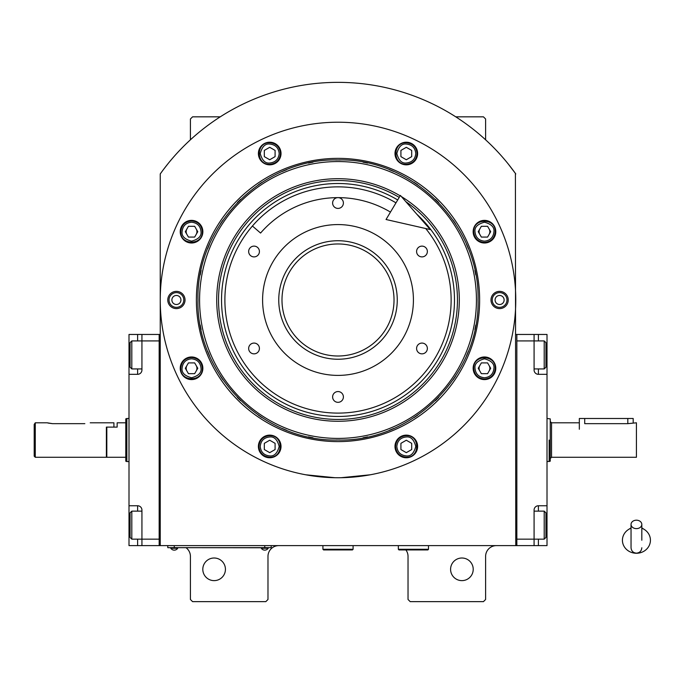 <?xml version="1.0" encoding="UTF-8"?>
<svg xmlns="http://www.w3.org/2000/svg" width="684" height="684" viewBox="0 0 684 684"><rect width="100%" height="100%" fill="white"/><g stroke="black" fill="none" stroke-linecap="round" stroke-linejoin="round"><path stroke-width="1.03" d="M515.77 173.933A218.316 218.316 0 0 0 160.244 173.933L160.244 545.618L515.77 545.618L515.403 173.428M405.877 549.927A10.773 10.773 0 0 1 408.032 556.391L408.032 599.483L410.186 601.638L483.451 601.638L485.606 599.483L485.606 556.391A10.773 10.773 0 0 1 496.379 545.618M397.259 545.618A10.773 10.773 0 0 1 398.336 545.67M186.108 547.773A10.773 10.773 0 0 1 190.417 556.391L190.417 599.483L192.572 601.638L265.828 601.638L267.983 599.483L267.983 556.391A10.773 10.773 0 0 1 278.756 545.618M190.417 139.81L190.417 118.99L192.572 116.836L220.257 116.836M455.758 116.836L483.451 116.836L485.606 118.99L485.606 139.81M515.129 173.052L508.332 164.1M479.8 365.589A5.386 5.386 0 0 0 479.8 370.976M489.128 370.976A5.386 5.386 0 0 0 489.128 365.589M479.8 228.995A5.386 5.386 0 0 0 479.8 234.381M489.128 234.381A5.386 5.386 0 0 0 489.128 228.995M186.886 228.995A5.386 5.386 0 0 0 186.886 234.381M196.214 234.381A5.386 5.386 0 0 0 196.214 228.995M186.886 365.589A5.386 5.386 0 0 0 186.886 370.976M196.214 370.976A5.386 5.386 0 0 0 196.214 365.589M167.691 164.1L163.792 169.102M162.707 170.555L161.287 172.488M160.885 173.052L160.244 173.933M473.217 569.319A11.312 11.312 0 0 0 461.905 558.007A11.312 11.312 0 0 0 450.585 569.319A11.312 11.312 0 0 0 461.905 580.63A11.312 11.312 0 0 0 473.217 569.319M225.429 569.319A11.312 11.312 0 0 0 214.118 558.007A11.312 11.312 0 0 0 202.806 569.319A11.312 11.312 0 0 0 214.118 580.63A11.312 11.312 0 0 0 225.429 569.319M269.06 547.662L264.751 547.662L271.215 547.662L271.215 545.618M169.94 547.662L264.751 547.773M264.751 545.618L264.751 547.662L174.249 547.662L174.249 545.618M167.785 545.618L167.785 547.662L174.249 547.773M261.305 547.773L261.305 548.252A4.095 4.095 0 0 0 268.196 548.252L261.305 548.252M268.196 547.773L268.196 548.252M177.703 547.773L177.703 548.252A4.095 4.095 0 0 1 170.803 548.252L177.703 548.252M170.803 547.773L170.803 548.252M479.629 299.985A141.622 141.622 0 0 1 338.007 441.608A141.622 141.622 0 0 1 196.385 299.985A141.622 141.622 0 0 1 338.007 158.363A141.622 141.622 0 0 1 479.629 299.985M478.065 299.985C479.988 374.823 412.845 441.967 338.007 440.034C263.169 441.967 196.026 374.823 197.958 299.985C196.026 225.147 263.169 158.004 338.007 159.928C412.845 158.004 479.988 225.147 478.065 299.985M341.094 477.714L370.326 474.781L363.862 475.85M312.152 475.85L305.688 474.781L334.929 477.714M160.244 299.985A177.763 177.763 0 0 0 338.007 477.74A177.763 177.763 0 0 0 515.77 299.985A177.763 177.763 0 0 0 338.007 122.222A177.763 177.763 0 0 0 160.244 299.985M508.229 299.985A8.618 8.618 0 0 1 499.611 308.604A8.618 8.618 0 0 1 490.992 299.985A8.618 8.618 0 0 1 499.611 291.367A8.618 8.618 0 0 1 508.229 299.985M185.031 299.985A8.618 8.618 0 0 1 176.412 308.604A8.618 8.618 0 0 1 167.785 299.985A8.618 8.618 0 0 1 176.412 291.367A8.618 8.618 0 0 1 185.031 299.985M495.78 231.688A11.312 11.312 0 0 0 484.469 220.376A11.312 11.312 0 0 0 473.157 231.688A11.312 11.312 0 0 0 484.469 243A11.312 11.312 0 0 0 495.78 231.688M417.616 153.524A11.312 11.312 0 0 0 406.305 142.212A11.312 11.312 0 0 0 394.993 153.524A11.312 11.312 0 0 0 406.305 164.835A11.312 11.312 0 0 0 417.616 153.524M281.021 153.524A11.312 11.312 0 0 0 269.71 142.212A11.312 11.312 0 0 0 258.398 153.524A11.312 11.312 0 0 0 269.71 164.835A11.312 11.312 0 0 0 281.021 153.524M202.857 231.688A11.312 11.312 0 0 0 191.546 220.376A11.312 11.312 0 0 0 180.234 231.688A11.312 11.312 0 0 0 191.546 243A11.312 11.312 0 0 0 202.857 231.688M202.857 368.283A11.312 11.312 0 0 0 191.546 356.971A11.312 11.312 0 0 0 180.234 368.283A11.312 11.312 0 0 0 191.546 379.594A11.312 11.312 0 0 0 202.857 368.283M281.021 446.447A11.312 11.312 0 0 0 269.71 435.135A11.312 11.312 0 0 0 258.398 446.447A11.312 11.312 0 0 0 269.71 457.758A11.312 11.312 0 0 0 281.021 446.447M417.616 446.447A11.312 11.312 0 0 0 406.305 435.135A11.312 11.312 0 0 0 394.993 446.447A11.312 11.312 0 0 0 406.305 457.758A11.312 11.312 0 0 0 417.616 446.447M495.78 368.283A11.312 11.312 0 0 0 484.469 356.971A11.312 11.312 0 0 0 473.157 368.283A11.312 11.312 0 0 0 484.469 379.594A11.312 11.312 0 0 0 495.78 368.283M338.007 438.418A138.433 138.433 0 0 0 476.44 299.985A138.433 138.433 0 0 0 338.007 161.552A138.433 138.433 0 0 0 199.574 299.985A138.433 138.433 0 0 0 338.007 438.418M336.28 440.026A140.049 140.049 0 0 0 339.734 440.026M363.067 437.777A140.049 140.049 0 0 0 367.59 436.879M389.47 430.245A140.049 140.049 0 0 0 393.727 428.475M413.888 417.702A140.049 140.049 0 0 0 417.719 415.137M435.4 400.636A140.049 140.049 0 0 0 438.658 397.378M453.159 379.697A140.049 140.049 0 0 0 455.724 375.867M466.505 355.706A140.049 140.049 0 0 0 468.266 351.448M474.901 329.56A140.049 140.049 0 0 0 475.799 325.045M475.799 274.925A140.049 140.049 0 0 0 474.901 270.402M468.266 248.523A140.049 140.049 0 0 0 466.505 244.265M455.724 224.104A140.049 140.049 0 0 0 453.159 220.274M438.658 202.592A140.049 140.049 0 0 0 435.4 199.335M417.719 184.834A140.049 140.049 0 0 0 413.888 182.269M393.727 171.487A140.049 140.049 0 0 0 389.47 169.726M367.59 163.091A140.049 140.049 0 0 0 363.067 162.194M340.316 159.953A140.049 140.049 0 0 0 335.707 159.953M312.947 162.194A140.049 140.049 0 0 0 308.433 163.091M286.545 169.726A140.049 140.049 0 0 0 282.287 171.487M262.126 182.269A140.049 140.049 0 0 0 258.296 184.834M240.614 199.335A140.049 140.049 0 0 0 237.357 202.592M222.856 220.274A140.049 140.049 0 0 0 220.291 224.104M209.518 244.265A140.049 140.049 0 0 0 207.748 248.523M201.113 270.402A140.049 140.049 0 0 0 200.215 274.925M200.215 325.045A140.049 140.049 0 0 0 201.113 329.56M207.748 351.448A140.049 140.049 0 0 0 209.518 355.706M220.291 375.867A140.049 140.049 0 0 0 222.856 379.697M237.357 397.378A140.049 140.049 0 0 0 240.614 400.636M258.296 415.137A140.049 140.049 0 0 0 262.126 417.702M282.287 428.475A140.049 140.049 0 0 0 286.545 430.245M308.433 436.879A140.049 140.049 0 0 0 312.947 437.777M400.166 195.838A121.282 121.282 0 0 0 216.725 299.985A121.282 121.282 0 0 0 338.007 421.267A121.282 121.282 0 0 0 401.388 196.573M405.809 201.643A119.452 119.452 0 0 1 338.007 419.437A119.452 119.452 0 0 1 279.029 196.103A119.452 119.452 0 0 1 399.225 197.411M416.753 214.152A116.485 116.485 0 0 1 338.007 416.462A116.485 116.485 0 0 1 280.5 198.685A116.485 116.485 0 0 1 397.703 199.959M338.007 240.734A59.251 59.251 0 0 1 397.259 299.985A59.251 59.251 0 0 1 338.007 359.237A59.251 59.251 0 0 1 278.756 299.985A59.251 59.251 0 0 1 338.007 240.734M425.704 228.533A113.117 113.117 0 0 1 338.007 413.102A113.117 113.117 0 0 1 224.891 299.985A113.117 113.117 0 0 1 395.985 202.849A113.117 113.117 0 0 0 252.413 226.028L260.57 233.064A102.344 102.344 0 0 1 390.461 212.1M338.007 375.396A75.411 75.411 0 0 1 262.596 299.985A75.411 75.411 0 0 1 338.007 224.574A75.411 75.411 0 0 1 413.418 299.985A75.411 75.411 0 0 1 338.007 375.396M421.977 343.077A5.386 5.386 0 0 0 416.59 348.464A5.386 5.386 0 0 0 421.977 353.85A5.386 5.386 0 0 0 427.363 348.464A5.386 5.386 0 0 0 421.977 343.077M421.977 246.12A5.386 5.386 0 0 0 416.59 251.507A5.386 5.386 0 0 0 421.977 256.893A5.386 5.386 0 0 0 427.363 251.507A5.386 5.386 0 0 0 421.977 246.12M338.007 197.633A5.386 5.386 0 0 0 332.621 203.028A5.386 5.386 0 0 0 338.007 208.415A5.386 5.386 0 0 0 343.394 203.028A5.386 5.386 0 0 0 338.007 197.633M254.038 246.12A5.386 5.386 0 0 0 248.651 251.507A5.386 5.386 0 0 0 254.038 256.893A5.386 5.386 0 0 0 259.424 251.507A5.386 5.386 0 0 0 254.038 246.12M254.038 343.077A5.386 5.386 0 0 0 248.651 348.464A5.386 5.386 0 0 0 254.038 353.85A5.386 5.386 0 0 0 259.424 348.464A5.386 5.386 0 0 0 254.038 343.077M338.007 391.556A5.386 5.386 0 0 0 332.621 396.942A5.386 5.386 0 0 0 338.007 402.329A5.386 5.386 0 0 0 343.394 396.942A5.386 5.386 0 0 0 338.007 391.556M484.469 377.756C490.189 377.158 493.344 373.994 493.951 368.283C494.489 363.794 491.326 360.639 484.469 358.801C477.612 360.639 474.448 363.794 474.987 368.283C475.594 373.994 478.749 377.158 484.469 377.756M484.469 379.056C491.009 378.414 494.6 374.823 495.242 368.283C495.909 354.38 473.029 354.38 473.696 368.283C474.337 374.823 477.928 378.414 484.469 379.056M481.356 362.896L478.244 368.283L481.356 373.669L487.581 373.669L490.684 368.283L487.581 362.896L481.356 362.896M484.469 241.17C490.189 240.563 493.344 237.408 493.951 231.688C494.489 227.208 491.326 224.044 484.469 222.206C477.612 224.044 474.448 227.208 474.987 231.688C475.594 237.408 478.749 240.563 484.469 241.17M484.469 242.461C491.009 241.82 494.6 238.229 495.242 231.688C495.909 217.794 473.029 217.794 473.696 231.688C474.337 238.229 477.928 241.82 484.469 242.461M481.356 226.301L478.244 231.688L481.356 237.074L487.581 237.074L490.684 231.688L487.581 226.301L481.356 226.301M279.192 153.524C278.593 147.804 275.43 144.649 269.71 144.042C265.23 143.503 262.075 146.667 260.236 153.524C262.075 160.381 265.23 163.544 269.71 163.006C275.43 162.399 278.593 159.244 279.192 153.524M280.483 153.524C279.85 146.983 276.259 143.392 269.71 142.751C255.816 142.084 255.816 164.964 269.71 164.297C276.259 163.656 279.85 160.065 280.483 153.524M264.323 156.636L269.71 159.748L275.096 156.636L275.096 150.412L269.71 147.308L264.323 150.412L264.323 156.636M191.546 358.801C185.834 359.399 182.671 362.563 182.072 368.283C181.525 372.763 184.689 375.918 191.546 377.756C198.411 375.918 201.566 372.763 201.028 368.283C200.429 362.563 197.266 359.399 191.546 358.801M191.546 357.51C185.005 358.142 181.414 361.733 180.773 368.283C180.106 382.176 202.986 382.176 202.319 368.283C201.686 361.733 198.095 358.142 191.546 357.51M194.658 373.669L197.77 368.283L194.658 362.896L188.442 362.896L185.33 368.283L188.442 373.669L194.658 373.669M396.823 446.447C397.421 452.158 400.585 455.322 406.305 455.92C410.785 456.459 413.948 453.304 415.786 446.447C413.948 439.581 410.785 436.426 406.305 436.965C400.585 437.563 397.421 440.727 396.823 446.447M395.532 446.447C396.164 452.988 399.764 456.579 406.305 457.22C420.198 457.878 420.198 435.007 406.305 435.674C399.764 436.307 396.164 439.897 395.532 446.447M411.691 443.335L406.305 440.222L400.918 443.335L400.918 449.55L406.305 452.663L411.691 449.55L411.691 443.335M415.786 153.524C415.179 147.804 412.024 144.649 406.305 144.042C401.824 143.503 398.661 146.667 396.823 153.524C398.661 160.381 401.824 163.544 406.305 163.006C412.024 162.399 415.179 159.244 415.786 153.524M417.078 153.524C416.436 146.983 412.845 143.392 406.305 142.751C392.402 142.084 392.402 164.964 406.305 164.297C412.845 163.656 416.436 160.065 417.078 153.524M400.918 156.636L406.305 159.748L411.691 156.636L411.691 150.412L406.305 147.308L400.918 150.412L400.918 156.636M191.546 222.206C185.834 222.813 182.671 225.968 182.072 231.688C181.525 236.168 184.689 239.332 191.546 241.17C198.411 239.332 201.566 236.168 201.028 231.688C200.429 225.968 197.266 222.813 191.546 222.206M191.546 220.915C185.005 221.556 181.414 225.147 180.773 231.688C180.106 245.59 202.986 245.59 202.319 231.688C201.686 225.147 198.095 221.556 191.546 220.915M194.658 237.074L197.77 231.688L194.658 226.301L188.442 226.301L185.33 231.688L188.442 237.074L194.658 237.074M260.236 446.447C260.835 452.158 263.998 455.322 269.71 455.92C274.198 456.459 277.353 453.304 279.192 446.447C277.353 439.581 274.198 436.426 269.71 436.965C263.998 437.563 260.835 440.727 260.236 446.447M258.937 446.447C259.578 452.988 263.169 456.579 269.71 457.22C283.612 457.878 283.612 435.007 269.71 435.674C263.169 436.307 259.578 439.897 258.937 446.447M275.096 443.335L269.71 440.222L264.323 443.335L264.323 449.55L269.71 452.663L275.096 449.55L275.096 443.335M506.981 299.985A7.379 7.379 0 0 1 499.611 307.355A7.379 7.379 0 0 1 492.232 299.985A7.379 7.379 0 0 1 499.611 292.607A7.379 7.379 0 0 1 506.981 299.985M495.079 299.985A4.523 4.523 0 0 0 499.611 304.508A4.523 4.523 0 0 0 504.134 299.985A4.523 4.523 0 0 0 499.611 295.462A4.523 4.523 0 0 0 495.079 299.985M169.033 299.985A7.379 7.379 0 0 1 176.412 292.607A7.379 7.379 0 0 1 183.782 299.985A7.379 7.379 0 0 1 176.412 307.355A7.379 7.379 0 0 1 169.033 299.985M180.935 299.985A4.523 4.523 0 0 0 176.412 295.462A4.523 4.523 0 0 0 171.881 299.985A4.523 4.523 0 0 0 176.412 304.508A4.523 4.523 0 0 0 180.935 299.985M394.027 299.985A56.02 56.02 0 0 1 338.007 356.005A56.02 56.02 0 0 1 281.988 299.985A56.02 56.02 0 0 1 338.007 243.966A56.02 56.02 0 0 1 394.027 299.985M534.084 511.145L544.207 511.145L544.207 539.154L534.084 539.154L534.084 510.067A4.309 4.309 0 0 1 538.394 505.758L547.012 505.758L547.012 334.459L516.847 334.459L516.847 545.618L534.084 545.618L534.084 539.154L516.847 539.154L516.847 340.923L544.207 340.923L544.207 368.933L534.084 368.933M547.012 505.758L547.012 545.618L534.084 545.618M547.012 374.319L538.394 374.319A4.309 4.309 0 0 1 534.084 370.01L534.084 334.459M516.847 334.459L515.77 334.459M516.847 545.618L515.77 545.618M545.935 344.009L545.935 342.65L544.207 340.923M545.935 342.65L545.935 367.205L544.207 368.933M545.935 367.205L545.935 365.846M544.207 511.145L545.935 512.863L545.935 537.427L544.207 539.154M141.93 368.933L131.807 368.933L131.807 340.923L141.93 340.923L141.93 370.01A4.309 4.309 0 0 1 137.621 374.319L129.002 374.319L129.002 505.758L137.621 505.758A4.309 4.309 0 0 1 141.93 510.067L141.93 545.618L159.167 545.618L159.167 334.459L141.93 334.459L141.93 340.923L159.167 340.923L159.167 539.154L131.807 539.154L131.807 511.145L141.93 511.145M129.002 374.319L129.002 334.459L141.93 334.459M141.93 545.618L137.621 545.618L137.621 539.154M129.002 505.758L129.002 545.618L137.621 545.618M141.921 370.335A4.309 4.309 0 0 1 137.621 374.319L137.621 368.933M159.167 545.618L160.244 545.618M159.167 334.459L160.244 334.459M131.807 368.933L130.08 367.205L130.08 342.65L131.807 340.923M130.08 536.068L130.08 537.427L131.807 539.154M130.08 537.427L130.08 512.863L131.807 511.145M130.08 512.863L130.08 514.223M106.379 456.844L106.815 457.271L106.815 427.107L117.152 427.107L117.152 422.798L125.77 422.798L125.77 418.882L126.848 418.488L126.848 434.648M129.002 461.58L126.848 461.58L126.848 418.488L129.002 418.488M126.848 445.421L126.848 461.58L125.77 461.187L125.77 418.882M106.815 457.271L125.77 457.271L125.77 461.196M125.77 457.271L125.77 422.798M549.166 440.034L549.166 461.58L549.166 440.034M547.012 418.488L550.244 418.882L550.244 461.196L547.012 461.58M579.331 429.261L579.331 418.488L584.717 418.488L584.717 423.661C577.775 422.721 577.775 422.721 584.717 423.661L627.809 423.661L636.428 422.798L636.428 457.271L551.535 457.271L550.244 458.571L550.244 440.034M584.717 418.488L633.196 418.488L633.196 422.798M398.336 545.618L398.336 549.278L398.986 549.927L427.859 549.927L428.5 549.278L398.336 549.278M428.5 545.618L428.5 549.278M322.925 545.618L322.925 549.278L323.575 549.927L352.448 549.927L353.089 549.278L322.925 549.278M353.089 545.618L353.089 549.278M636.428 528.629A5.386 4.215 0 0 0 641.814 524.406A5.386 4.215 0 0 0 636.428 520.191A5.386 4.215 0 0 0 631.041 524.406A5.386 4.215 0 0 0 636.428 528.629M641.814 540.24L641.814 524.406M631.041 528.219A14.005 13.03 180 0 0 628.476 529.519A14.005 13.03 180 0 0 623.056 544.113A14.005 13.03 180 0 0 636.428 553.262A14.005 13.03 180 0 0 649.8 544.113A14.005 13.03 180 0 0 644.388 529.519A14.005 13.03 180 0 0 641.814 528.219M430.227 229.559L386.041 219.504L400.397 195.444L430.227 229.559M90.22 422.798L113.92 422.798L113.92 427.107L106.379 427.107L106.379 457.271L35.277 457.271L34.2 456.194L34.2 424.422L35.277 422.798L47.128 422.798L52.514 423.661L48.008 423.054M35.277 457.271L35.277 422.798L34.2 424.422M52.514 423.661L84.833 423.661C91.784 422.721 91.784 422.721 84.833 423.661M538.394 334.459L538.394 340.923M547.012 354.928L545.935 354.928M547.012 525.15L545.935 525.15M538.394 539.154L538.394 545.618M538.394 368.933L538.394 374.319M538.394 505.758L538.394 511.145M129.002 354.928L130.08 354.928M137.621 340.923L137.621 334.459M129.002 525.15L130.08 525.15M137.621 511.145L137.621 505.758M579.331 422.798L551.535 422.798L551.535 457.271M627.809 423.661L627.809 418.488M551.535 422.798L550.244 421.506M631.041 524.406L631.041 547.773C631.358 551.039 633.153 552.834 636.428 553.159C639.702 552.834 641.498 551.039 641.814 547.773M631.041 527.868L628.476 529.519M631.041 540.24L631.041 547.773M641.814 527.868L644.388 529.519"/></g></svg>
